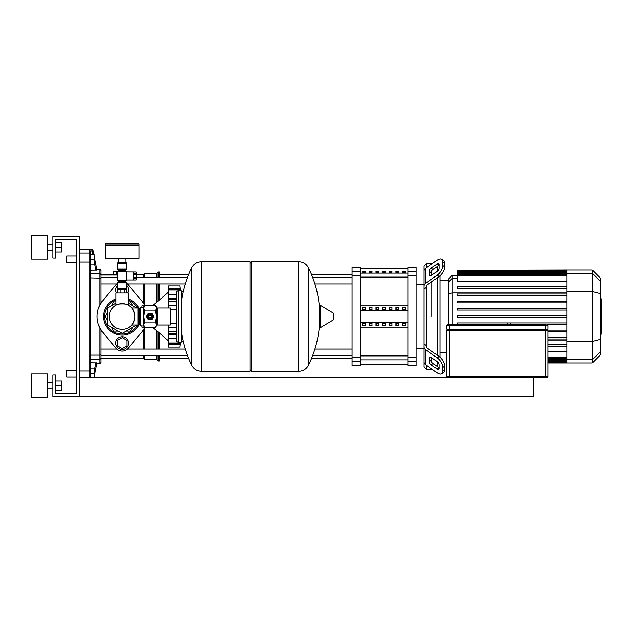 <?xml version="1.0" encoding="UTF-8"?>
<svg xmlns="http://www.w3.org/2000/svg" width="633" height="633" viewBox="0 0 633 633"><rect width="100%" height="100%" fill="white"/><g stroke="black" fill="none" stroke-linecap="round" stroke-linejoin="round"><path stroke-width="0.95" d="M147.378 316.5A2.714 2.714 0 0 1 150.092 313.786A2.714 2.714 0 0 1 152.806 316.5A2.714 2.714 0 0 1 150.092 319.214A2.714 2.714 0 0 1 147.378 316.5M148.494 316.5A1.598 1.598 0 0 1 150.092 314.902A1.598 1.598 0 0 1 151.691 316.5A1.598 1.598 0 0 1 150.092 318.098A1.598 1.598 0 0 1 148.494 316.5M148.763 316.5A1.329 1.329 0 0 1 150.092 315.171A1.329 1.329 0 0 1 151.422 316.5A1.329 1.329 0 0 1 150.092 317.829A1.329 1.329 0 0 1 148.763 316.5M140.51 307.187L140.51 325.813L139.711 325.014L139.711 307.986L140.51 307.187L143.438 307.187L144.561 305.438L143.707 308.2L143.707 306.918M140.51 325.813L143.707 326.082L143.707 308.2L144.561 310.969L143.707 316.5L144.561 322.031L143.707 324.8L144.561 327.562L155.623 327.562L156.478 324.8L155.623 327.562M170.324 325.014L170.324 307.986L170.855 308.516L170.855 324.484L170.324 325.014L157.546 325.014A1.068 1.068 0 0 0 156.478 326.082M170.324 307.986L157.546 307.986A1.068 1.068 0 0 1 156.478 306.918L156.478 324.8L155.623 322.031L156.478 316.5L155.623 310.969L156.478 308.2L155.623 305.438L144.561 305.438M144.561 310.969L155.623 310.969M144.561 322.031L155.623 322.031M148.154 319.523L146.508 316.674A3.592 3.592 0 0 1 146.508 316.326L148.154 313.477A3.592 3.592 0 0 1 148.446 313.303L151.738 313.303A3.592 3.592 0 0 1 152.039 313.477L153.684 316.326A3.592 3.592 0 0 1 153.684 316.674L152.039 319.523A3.592 3.592 0 0 1 151.738 319.697L148.446 319.697A3.592 3.592 0 0 1 148.154 319.523M250.09 263.265L251.689 261.666L298.531 261.666L298.531 371.334L298.673 261.666C303.088 261.84 306.348 263.874 308.461 267.759L308.461 365.241A110.189 110.189 0 0 0 319.697 321.912M251.689 261.666L251.689 371.334L298.673 371.334L298.673 261.666M319.697 326.905A0.665 0.665 0 0 0 320.702 327.475L333.346 319.887A0.665 0.665 0 0 0 333.67 319.317L333.67 313.683A0.665 0.665 0 0 0 333.346 313.113L320.702 305.525A0.665 0.665 0 0 0 319.697 306.095L319.697 326.905M251.689 371.334L250.09 369.735M201.508 371.334L250.09 371.334L250.09 261.666L201.65 261.666L201.65 371.334L201.508 261.666L201.508 371.334C197.092 371.16 193.833 369.126 191.728 365.241L191.728 316.5L191.728 365.241A110.189 110.189 0 0 1 181.418 331.779M191.728 316.5L191.728 267.759L191.728 316.5M176.631 309.339L170.855 309.339M176.631 323.661L170.855 323.661M176.631 340.451A1.598 1.598 0 0 0 178.229 342.049L178.229 290.951A1.598 1.598 0 0 0 176.631 292.549L176.631 340.451M183.016 292.438A1.598 1.598 0 0 0 181.418 290.951L181.418 342.049A1.598 1.598 0 0 0 183.016 340.562M139.711 309.339L138.113 309.339M139.711 323.661L138.113 323.661M126.276 279.952L136.253 279.952L133.326 279.905L133.326 278.473L136.253 278.473L136.253 277.396L133.326 277.396L133.326 274.532L136.253 274.532L136.253 277.396M136.253 273.456L133.326 273.456L133.326 272.016L136.253 272.016L136.253 274.532M136.253 278.473L136.253 279.905M136.253 272.016L126.276 271.968M126.276 271.834L126.276 280.087L118.023 280.087L118.023 271.834L126.276 271.834M126.592 279.952A0.902 0.902 0 0 1 125.769 280.49L118.529 280.49A0.902 0.902 0 0 1 117.619 279.58L117.619 272.34A0.902 0.902 0 0 1 118.529 271.438L125.769 271.438A0.902 0.902 0 0 1 126.592 271.968M117.619 269.041L126.671 269.041A1.068 1.068 0 0 1 126.141 269.967L118.157 269.967A1.068 1.068 0 0 1 117.619 269.041L117.619 263.186L126.671 263.186A0.53 0.53 0 0 0 126.141 262.655L118.157 262.655A0.53 0.53 0 0 0 117.619 263.186M118.688 271.438L118.688 270.884L125.603 270.884A1.068 1.068 0 0 1 126.141 269.967M118.688 270.884A1.068 1.068 0 0 0 118.157 269.967M118.157 281.962A1.068 1.068 0 0 0 117.619 282.88L126.671 282.88A1.068 1.068 0 0 0 126.141 281.962A1.068 1.068 0 0 1 125.603 281.036L118.688 281.036A1.068 1.068 0 0 1 118.157 281.962L126.141 281.962M126.141 289.273A0.53 0.53 0 0 0 126.671 288.735L117.619 288.735A0.53 0.53 0 0 0 118.157 289.273L126.141 289.273M138.912 244.021L138.912 245.351L105.379 245.351L105.379 244.021A0.53 0.53 0 0 1 105.909 243.491L138.382 243.491A0.53 0.53 0 0 1 138.912 244.021L105.379 244.021M122.145 243.491L138.382 243.491M122.145 262.655L118.577 262.655L118.577 262.125M125.872 258.66L125.872 262.125L118.418 262.125L118.418 258.66M105.909 258.66A0.53 0.53 0 0 1 105.379 258.129L138.912 258.129A0.53 0.53 0 0 1 138.382 258.66L105.909 258.66M138.382 245.351L138.912 245.889L105.379 245.889L105.379 258.129M131.775 307.986L138.113 307.986L138.113 325.014L131.775 325.014C132.962 324.555 134.038 321.714 135.003 316.5C134.038 311.286 132.962 308.445 131.775 307.986C132.962 308.445 134.038 311.286 135.003 316.5C134.038 311.286 132.962 308.445 131.775 307.986C132.962 308.445 134.038 311.286 135.003 316.5C134.038 321.714 132.962 324.555 131.775 325.014M109.287 316.5A12.858 12.858 0 0 0 122.145 329.358A12.858 12.858 0 0 0 135.003 316.5A12.858 12.858 0 0 0 122.145 303.642A12.858 12.858 0 0 0 109.287 316.5M116.021 305.193L116.021 293L128.27 293L128.27 305.193C128.665 303.492 115.625 303.492 116.021 305.193C115.625 303.492 128.665 303.492 128.27 305.193M117.841 293L117.841 289.803L126.45 289.803L126.45 293M119.993 289.803L119.993 293M124.297 289.803L124.297 293M533.635 377.719L533.635 396.353L52.943 396.353L52.943 375.053L55.601 375.053L55.601 393.686L76.902 393.686L76.902 239.314L55.601 239.314L55.601 257.947L52.943 257.947L52.943 236.647L79.56 236.647L79.56 396.353M79.56 377.719L546.944 377.719A1.068 1.068 0 0 0 548.012 376.651L548.012 330.339L446.866 330.339L446.866 376.651A1.068 1.068 0 0 0 447.935 377.719M449.533 329.279L449.533 325.552L446.866 325.552A1.068 1.068 0 0 1 447.935 324.484L449.533 324.484L447.935 324.484A1.068 1.068 0 0 0 446.866 325.552L446.866 329.279L548.012 329.279L548.012 325.552A1.068 1.068 0 0 0 546.944 324.484A1.068 1.068 0 0 1 548.012 325.552L545.345 325.552L545.345 329.279M545.345 324.484L449.533 324.484L449.533 325.552L545.345 325.552L545.345 324.484M546.944 330.339L546.944 329.279M447.935 329.279L447.935 330.339M66.782 256.08L66.251 256.61L66.251 261.935L66.782 262.466L66.782 256.08L76.902 256.08M90.203 377.719L90.203 251.23L90.203 254.482L94.198 254.482L94.198 259.277L90.203 259.277M94.198 259.277L94.198 264.064L90.203 264.064L90.203 270.22L97.007 270.117L95.939 270.22L94.198 261.508M66.782 370.534L66.251 371.065L66.251 376.39L66.782 376.92L66.782 370.534L76.902 370.534M94.198 371.492L95.939 362.78L97.007 362.883L90.203 362.78L90.203 368.936L94.198 368.936L94.198 373.723L90.203 373.723M94.198 373.723L94.198 377.719M122.145 349.503A6.385 6.385 0 0 0 128.531 343.118A6.385 6.385 0 0 0 122.145 336.732A6.385 6.385 0 0 0 115.76 343.118A6.385 6.385 0 0 0 122.145 349.503M126.94 340.348L122.145 337.587L117.358 340.348L117.358 345.879L122.145 348.648L126.94 345.879L126.94 340.348M116.567 293A6.385 6.385 0 0 1 117.619 285.372A6.385 6.385 0 0 0 116.567 293M126.671 285.372A6.385 6.385 0 0 1 127.724 293A6.385 6.385 0 0 0 126.671 285.372M126.671 286.963L126.94 292.652L126.45 292.929M117.841 292.929L117.358 292.652L117.619 286.963M141.839 325.813L141.839 327.15L144.324 327.15M180.35 290.808L179.986 287.627M168.323 347.106L179.772 347.106L180.128 344.21L179.772 347.106L168.323 347.106L168.323 343.031L179.772 343.031L179.835 343.513L168.323 343.513M180.35 342.192L180.128 344.21L168.323 344.21M179.804 342.049L179.772 343.031L180.168 342.049M179.772 342.983L168.323 342.983L168.323 334.382L176.631 334.382M168.323 334.382L168.323 331.85L176.631 331.85M176.631 331.763L168.323 331.763L168.323 325.014M168.323 307.986L168.323 301.237L176.631 301.237M176.631 301.15L168.323 301.15L168.323 298.618L176.631 298.618M180.168 290.951L179.772 289.969L179.804 290.951M168.323 298.618L168.323 290.017L179.772 290.017M168.323 289.487L179.835 289.487L179.772 289.969L168.323 289.969L168.323 285.894L179.772 285.894L180.365 290.951M144.324 305.85L141.839 305.85L141.839 307.187M136.673 325.014L122.145 333.401L107.507 324.951L107.507 308.049L116.021 303.128M128.27 303.128L136.673 307.986M126.671 283.307A7.984 7.984 0 0 1 128.285 284.771L141.373 300.485A25.019 25.019 0 0 1 144.585 305.438M144.585 327.562A25.019 25.019 0 0 1 141.373 332.515L128.285 348.229A7.984 7.984 0 0 1 116.013 348.229L102.918 332.515A25.019 25.019 0 0 1 102.918 300.485L116.013 284.771A7.984 7.984 0 0 1 117.619 283.307M139.347 323.661A18.634 18.634 0 0 1 103.511 316.5A18.634 18.634 0 0 1 116.021 298.903M128.27 298.903A18.634 18.634 0 0 1 139.347 309.339M126.07 331.138L130.596 331.138L132.859 327.214M132.859 305.786L130.596 301.862L128.27 301.862M116.021 301.862L113.695 301.862L111.432 305.786M107.507 312.575L105.244 316.5L107.507 320.425M111.432 327.214L113.695 331.138L118.221 331.138M128.285 348.229L141.373 332.515M102.918 332.515L116.013 348.229M116.013 284.771L102.918 300.485M141.373 300.485L128.285 284.771M601.35 299.108L601.35 307.828M601.35 299.52L600.709 299.52M600.709 309.118L601.35 309.118L601.35 314.134L600.274 314.134M601.35 311.8L600.709 311.8M600.709 317.948L601.35 317.948L601.35 314.688L600.709 314.688M601.35 317.948L601.35 334.129L600.709 334.129M601.35 331.36L600.709 331.36M601.35 330.917L600.709 330.917M601.35 327.427L600.709 327.427M601.35 325.33L600.709 325.33M601.35 324.405L600.709 324.405M601.35 321.714L600.709 321.714M426.642 267.569L426.642 263.265L431.959 263.265L431.959 263.803L431.959 263.265L432.719 263.265M426.642 345.855L426.642 346.939A2.659 1.883 0 0 0 427.417 348.269L439.033 356.482L437.15 357.811L425.534 349.598A5.325 3.766 180 0 1 423.975 346.939L423.975 343.933L426.642 345.855L426.642 287.145L423.975 289.067L423.975 286.061A5.325 3.766 0 0 1 425.534 283.402L437.15 275.189L439.033 276.518L427.417 284.731A2.659 1.883 180 0 0 426.642 286.061A2.659 1.883 180 0 1 427.417 284.731M431.959 316.5L431.959 281.519L431.959 316.5M431.959 275.094L431.959 270.584L431.959 275.094M429.301 275.094L429.301 271.328A2.659 1.329 125.3 0 1 431.184 268.115L437.15 263.898A2.659 1.329 125.3 0 1 438.685 263.605A2.659 1.329 125.3 0 1 439.033 264.452L439.033 268.21A2.659 1.329 125.3 0 1 437.15 271.422L431.184 275.648A2.659 1.329 125.3 0 1 429.649 275.941A2.659 1.329 125.3 0 1 429.301 275.094L430.559 275.98M437.15 263.898L439.033 265.227L433.067 269.444A2.659 1.329 -54.7 0 0 431.184 272.665L431.184 275.648M429.301 361.672L429.301 357.906A2.659 1.329 54.7 0 1 429.649 357.059A2.659 1.329 54.7 0 1 431.184 357.352L431.184 360.335A2.659 1.329 -125.3 0 0 433.067 363.556L439.033 367.773L437.15 369.102L431.184 364.885A2.659 1.329 54.7 0 1 429.301 361.672L431.184 360.335M431.184 357.352L437.15 361.578A2.659 1.329 54.7 0 1 439.033 364.79L439.033 368.548A2.659 1.329 54.7 0 1 438.685 369.395A2.659 1.329 54.7 0 1 437.15 369.102M432.719 369.735L431.959 369.735L431.959 369.197L431.959 369.735L426.642 369.735L423.975 367.069L423.975 265.931L426.642 263.265M426.642 286.061L426.642 287.145M439.033 276.518A7.984 3.996 -54.7 0 0 444.683 266.881L444.683 263.114A7.984 3.996 -54.7 0 0 443.646 260.59L441.763 259.261A7.984 3.996 125.3 0 0 437.15 260.131L425.534 268.345A5.325 3.766 180 0 0 423.975 271.011L423.975 286.061M444.683 266.881L442.799 265.551A7.984 3.996 125.3 0 1 437.15 275.189M442.799 265.551L442.799 261.785L444.683 263.114M441.763 259.261A7.984 3.996 125.3 0 1 442.799 261.785M423.975 346.939L423.975 361.989A5.325 3.766 0 0 0 425.534 364.655L437.15 372.869A7.984 3.996 54.7 0 0 441.763 373.739L443.646 372.41A7.984 3.996 -125.3 0 0 444.683 369.886L444.683 366.119A7.984 3.996 -125.3 0 0 439.033 356.482M444.683 369.886L442.799 371.215A7.984 3.996 54.7 0 1 441.763 373.739L443.646 372.41M442.799 371.215L442.799 367.449L444.683 366.119M437.15 357.811A7.984 3.996 54.7 0 1 442.799 367.449M426.642 369.735L426.642 365.431M431.959 362.416L431.959 357.906L431.959 362.416M437.284 266.461L437.284 271.328M437.284 277.752L437.284 355.248M437.284 361.672L437.284 366.539M439.951 357.202L439.951 275.798M510.562 322.933L510.562 324.484M457.271 317.299L566.962 317.299L457.271 317.299L457.271 315.701L566.962 315.701M457.271 322.933L457.271 324.484L457.271 322.933L566.962 322.933L457.271 322.933M507.895 324.484L507.895 322.933M452.215 324.484L452.215 275.347L448.837 278.726L448.837 324.484M566.962 338.987L548.012 338.987L566.962 338.987M566.962 331.755L548.012 331.755L566.962 331.755M566.962 324.531L547.244 324.531L566.962 324.531M548.012 351.75L566.962 351.75M566.962 346.211L548.012 346.211L566.962 346.211M566.962 337.389L548.012 337.389L566.962 337.389M566.962 344.621L548.012 344.621L566.962 344.621M566.962 330.157L546.944 330.157L566.962 330.157M592.274 270.03L592.274 362.97L600.709 354.535L600.709 278.465L592.274 270.03L566.962 270.03L566.962 362.97L548.012 362.97M566.962 301.245L457.271 301.245L457.271 302.843L566.962 302.843M566.962 308.469L457.271 308.469L457.271 310.067L566.962 310.067M566.962 286.789L457.271 286.789L457.271 288.379L566.962 288.379M566.962 294.013L457.271 294.013L457.271 295.611L566.962 295.611M566.962 281.25L457.271 281.25L457.271 270.299L566.962 270.299M566.962 270.03L457.271 270.299M402.683 271.565L405.349 271.565L405.349 272.364L402.683 272.364L402.683 271.565M396.029 271.565L398.695 271.565L398.695 272.364L396.029 272.364L396.029 271.565M389.374 271.565L392.041 271.565L392.041 272.364L389.374 272.364L389.374 271.565M382.72 271.565L385.386 271.565L385.386 272.364L382.72 272.364L382.72 271.565M376.065 271.565L378.732 271.565L378.732 272.364L376.065 272.364L376.065 271.565M369.411 271.565L372.077 271.565L372.077 272.364L369.411 272.364L369.411 271.565M362.756 271.565L365.423 271.565L365.423 272.364L362.756 272.364L362.756 271.565M405.349 309.695L402.683 309.695L402.683 307.393L405.349 307.393L405.349 309.695L405.349 307.393M402.683 309.695L402.683 307.393M402.683 325.607L402.683 323.305L405.349 323.305L405.349 325.607L402.683 325.607L402.683 323.305M405.349 325.607L405.349 323.305M398.695 309.695L396.029 309.695L396.029 307.393L398.695 307.393L398.695 309.695L398.695 307.393M396.029 309.695L396.029 307.393M396.029 325.607L396.029 323.305L398.695 323.305L398.695 325.607L396.029 325.607L396.029 323.305M398.695 325.607L398.695 323.305M392.041 309.695L389.374 309.695L389.374 307.393L392.041 307.393L392.041 309.695L392.041 307.393M389.374 309.695L389.374 307.393M389.374 325.607L389.374 323.305L392.041 323.305L392.041 325.607L389.374 325.607L389.374 323.305M392.041 325.607L392.041 323.305M385.386 309.695L382.72 309.695L382.72 307.393L385.386 307.393L385.386 309.695L385.386 307.393M382.72 309.695L382.72 307.393M382.72 325.607L382.72 323.305L385.386 323.305L385.386 325.607L382.72 325.607L382.72 323.305M385.386 325.607L385.386 323.305M378.732 309.695L376.065 309.695L376.065 307.393L378.732 307.393L378.732 309.695L378.732 307.393M376.065 309.695L376.065 307.393M376.065 325.607L376.065 323.305L378.732 323.305L378.732 325.607L376.065 325.607L376.065 323.305M378.732 325.607L378.732 323.305M372.077 309.695L369.411 309.695L369.411 307.393L372.077 307.393L372.077 309.695L372.077 307.393M369.411 309.695L369.411 307.393M369.411 325.607L369.411 323.305L372.077 323.305L372.077 325.607L369.411 325.607L369.411 323.305M372.077 325.607L372.077 323.305M365.423 309.695L362.756 309.695L362.756 307.393L365.423 307.393L365.423 309.695L365.423 307.393M365.423 325.607L362.756 325.607L362.756 323.305L365.423 323.305L365.423 325.607L365.423 323.305M362.756 309.695L362.756 307.393M362.756 325.607L362.756 323.305M360.098 310.463L408.008 310.463M360.098 322.537L408.008 322.537M360.098 327.15L408.008 327.15M360.098 305.85L408.008 305.85M352.114 361.182L352.114 365.739L360.098 365.739L360.098 267.261L352.114 267.261L352.114 361.182L360.098 361.182M408.008 361.182L408.008 365.739L415.992 365.739L415.992 357.17L408.008 357.17L408.008 361.182L415.992 361.182M408.008 275.83L415.992 275.83L415.992 267.261L408.008 267.261L408.008 357.17M415.992 275.83L415.992 357.17M100.853 283.932L116.82 283.932M127.47 283.932L185.279 283.932M314.902 283.932L352.114 283.932M100.853 277.547L117.619 277.547M136.253 277.547L187.471 277.547M312.71 277.547L352.114 277.547M100.853 352.257L100.853 358.286L143.438 358.286L143.438 355.453M143.438 349.068L143.438 329.635M143.438 358.286L144.767 359.615L144.767 355.453M144.767 349.068L144.767 327.562M144.767 359.615L156.747 359.615L156.747 355.453M156.747 349.068L156.747 330.798M156.747 359.615L158.076 360.952L158.076 355.453M158.076 349.068L158.076 331.937M158.076 360.952L159.413 360.952L159.413 355.453M159.413 349.068L159.413 333.077M101.881 331.178L100.853 331.178L100.853 349.068L116.82 349.068M117.619 274.445L100.853 274.445M117.619 275.054L100.853 275.054M100.853 301.822L101.881 301.822M143.438 303.365L143.438 283.932M143.438 277.547L143.438 274.714L136.253 274.714M116.82 274.445L116.82 271.628L113.362 271.628L113.362 274.445M117.975 271.628L116.82 271.628M159.413 299.923L159.413 283.932M159.413 277.547L159.413 272.048L158.076 272.048L158.076 277.547M158.076 301.063L158.076 283.932M156.747 302.202L156.747 283.932M156.747 277.547L156.747 273.385L158.076 272.048M144.767 305.438L144.767 283.932M144.767 277.547L144.767 273.385L156.747 273.385M90.203 251.23L93.17 250.929A1.068 1.06 168.7 0 0 92.125 250.075L89.142 250.075L90.203 251.135M99.785 327.728L99.785 355.129L90.203 355.129L90.203 273.923L99.785 273.923L99.785 305.272M79.56 249.426L91.999 249.426L92.79 254.482M97.007 270.117L94.198 256.08L96.857 269.389L99.785 269.389L99.785 273.923A1.068 1.037 180 0 1 100.853 274.959L100.853 270.457L99.785 269.389M93.17 250.929L93.882 254.482L93.043 250.28L91.999 249.426M94.198 376.92L97.007 362.883M90.203 359.077L99.785 359.077L99.785 363.611L100.853 362.543L100.853 329.635M100.853 303.365L100.853 274.959M47.617 247.297L47.617 259.008L31.65 259.008L31.65 235.587L47.617 235.587L47.617 247.297M47.617 385.703L47.617 397.413L31.65 397.413L31.65 373.992L47.617 373.992L47.617 385.703M55.601 390.498L61.354 390.498L61.354 380.916L55.601 380.916M55.601 385.703L61.354 385.703M55.601 252.084L61.354 252.084L61.354 242.502L55.601 242.502M55.601 247.297L61.354 247.297M157.546 325.014L157.546 307.986M143.438 307.187L143.438 325.813M333.346 319.887L333.346 313.113M320.702 327.475L320.702 305.525M545.345 377.719L545.345 376.651L449.533 376.651L449.533 377.719M449.533 330.339L449.533 376.651L446.866 376.651M548.012 376.651L545.345 376.651L545.345 330.339M544.285 329.279L544.285 330.339M450.593 330.339L450.593 329.279M179.772 285.894L168.323 285.894L179.772 285.894A221.067 221.067 0 0 1 180.421 290.951M168.323 338.671L176.631 338.671M168.323 327.198L176.631 327.198M168.323 305.802L176.631 305.802M168.323 294.329L176.631 294.329M168.323 288.79L180.128 288.79M137.511 307.986A17.566 17.566 0 0 0 128.27 300.034M116.021 300.034A17.566 17.566 0 0 0 122.145 334.066A17.566 17.566 0 0 0 137.511 325.014M601.35 308.231L600.709 308.231M601.35 306.198L600.709 306.198M601.35 302.614L600.709 302.614M601.35 314.071L600.709 314.071M601.35 316.318L600.709 316.318M601.35 318.154L600.709 318.154M431.184 272.665L429.301 271.328M433.067 269.444L431.184 268.115M430.559 357.02L429.301 357.906M433.067 363.556L431.184 364.885M425.534 283.402L425.534 268.345M425.534 364.655L425.534 349.598M566.962 292.952L452.215 292.952L448.837 293.823M448.837 281.709L452.215 278.441L457.271 278.441M566.962 340.048L548.012 340.048M600.709 351.544L592.274 359.694L548.012 359.686M566.962 357.392L548.012 357.392M566.962 361.902L548.012 361.902M566.962 361.079L548.012 361.079M600.709 281.456L592.274 273.306L457.271 273.314M566.962 275.608L457.271 275.608M566.962 271.098L457.271 271.098M566.962 271.921L457.271 271.921M566.962 291.576L592.274 291.576L600.709 293.752M566.962 341.424L592.274 341.424L600.709 339.248M408.008 273.132L360.098 273.132M360.098 277.104L408.008 277.104M408.008 355.896L360.098 355.896M360.098 359.868L408.008 359.868M415.992 271.818L408.008 271.818M360.098 271.818L352.114 271.818M352.114 275.83L360.098 275.83M360.098 357.17L352.114 357.17M90.203 370.875L89.142 371.033L89.142 377.719M90.203 262.125L89.142 261.967L89.142 371.033L79.56 371.033M90.203 254.181A1.068 1.044 180 0 0 89.142 253.137L89.142 261.967L79.56 261.967M89.142 250.075L89.142 253.137L79.56 253.137M90.203 277.871L100.853 278.116M100.853 354.884L99.785 355.129L99.785 359.077A1.068 1.037 180 0 0 100.853 358.041M156.478 306.918L155.623 305.438M143.707 326.082L144.561 327.562M319.697 311.088A110.189 110.189 0 0 0 308.461 267.759M308.461 365.241C306.348 369.126 303.088 371.16 298.673 371.334M201.508 261.666C197.092 261.84 193.833 263.874 191.728 267.759A110.189 110.189 0 0 0 181.418 301.221M181.418 342.049L178.229 342.049M181.418 290.951L178.229 290.951M117.619 282.88L117.619 288.735M118.688 280.49L118.688 281.036M125.603 280.49L125.603 281.036M125.603 271.438L125.603 270.884M126.671 282.88L126.671 288.735M126.671 269.041L126.671 263.186M105.909 245.351L105.379 245.889M138.912 245.889L138.912 258.129M125.714 262.125L125.714 262.655M118.688 289.273L118.688 289.803M125.603 289.273L125.603 289.803M76.902 262.466L66.782 262.466M76.902 376.92L66.782 376.92M152.972 327.562L168.323 340.72M168.323 333.678L176.631 333.678M168.323 299.322L176.631 299.322M179.772 347.106A221.067 221.067 0 0 0 180.421 342.049M152.972 305.438L168.323 292.28M139.711 324.484L138.983 324.484M138.983 308.516L139.711 308.516M600.274 298.863L601.35 298.863M600.274 308.477L601.35 308.477M439.951 280.672L448.837 280.672M439.951 352.328L446.866 352.328M566.962 360.486L548.012 360.486M566.962 358.191L548.012 358.191M566.962 362.701L548.012 362.701M566.962 361.87L548.012 361.87M457.271 272.514L566.962 272.514M457.271 274.809L566.962 274.809M457.271 271.13L566.962 271.13M457.271 275.347L452.215 275.347M592.274 362.97L566.962 362.97M360.098 268.59L408.008 268.59M360.098 364.41L408.008 364.41M415.992 348.443L423.975 348.443M415.992 284.557L423.975 284.557M159.413 358.286L188.587 358.286M311.594 358.286L352.114 358.286M159.413 274.714L188.587 274.714M311.594 274.714L352.114 274.714M352.114 349.068L314.902 349.068M185.279 349.068L127.47 349.068M352.114 355.453L312.71 355.453M187.471 355.453L100.853 355.453M143.438 274.714L144.767 273.385M96.857 363.611L99.785 363.611M47.617 250.494L52.943 250.494M47.617 388.899L52.943 388.899M47.617 382.506L52.943 382.506M47.617 244.101L52.943 244.101"/></g></svg>
